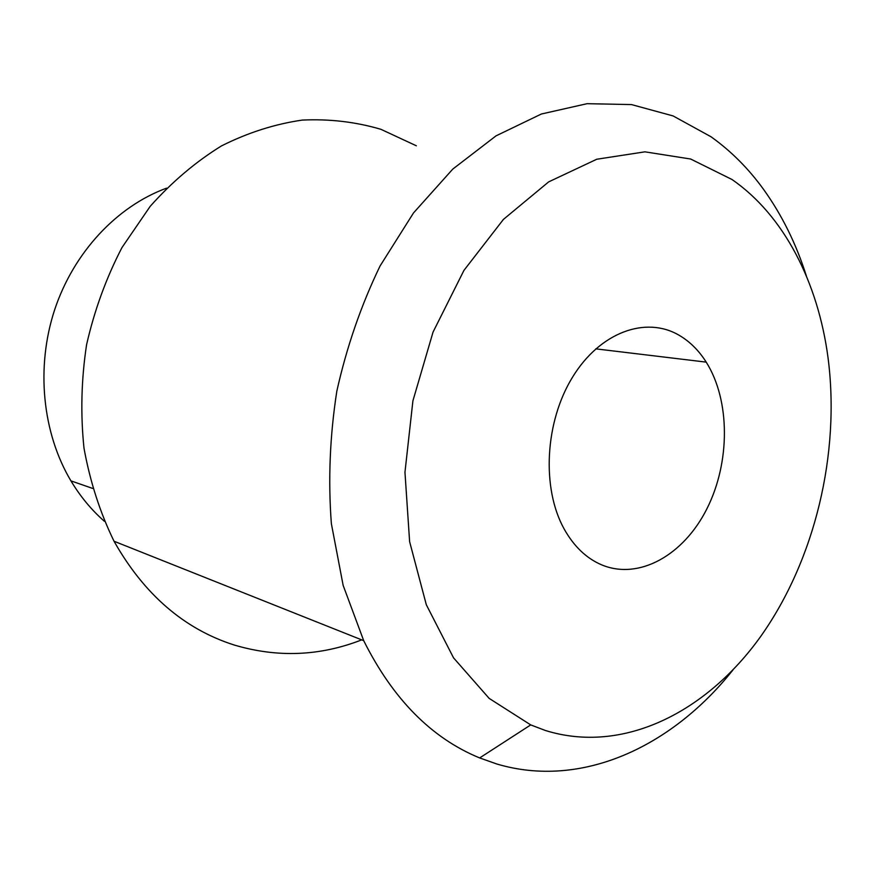 <?xml version="1.0" encoding="UTF-8"?>
<svg xmlns="http://www.w3.org/2000/svg" width="875" height="875" viewBox="0 0 875 875"><rect width="100%" height="100%" fill="white"/><g stroke="black" fill="none" stroke-linecap="round" stroke-linejoin="round"><path stroke-width="1.31" d="M679.153 335.278C645.958 315.722 600.053 332.084 572.545 377.158C544.873 422.002 541.461 488.206 564.145 528.981C573.847 546.306 586.283 558.228 601.442 564.769C638.969 580.606 683.769 555.067 706.967 508.67C730.319 462.339 730.362 400.488 706.223 362.13C698.841 350.47 689.817 341.523 679.153 335.278M545.344 730.472C622.759 754.633 706.344 712.469 760.736 636.398C815.052 559.694 840.448 453.305 828.034 357.711C818.103 282.625 784.109 215.414 731.916 179.463L690.659 159.02L644.941 151.834L596.772 159.239L548.658 181.88L503.42 219.406L463.958 270.364L433.048 332.073L412.912 400.838L404.961 472.248L409.62 541.669L426.311 604.734L453.534 657.847L489.169 698.403L530.731 724.905L545.344 730.472M806.4 276.052C796.173 243.775 781.856 214.823 763.427 189.208C748.355 168.394 730.866 150.916 710.981 136.752L673.116 115.938L631.444 104.573L587.081 103.688L541.406 114.002L496.037 135.855L452.78 169.094L413.503 212.942L380.045 266.011C361.08 305.309 346.675 347.036 336.82 391.202C329.875 435.936 328.059 480.08 331.362 523.644L343.142 585.364L363.705 640.664C392.952 699.136 431.605 738.216 479.664 757.936L496.803 763.995C581.547 789.217 671.956 746.78 732.878 670.053M416.38 145.808L380.953 129.325C355.72 121.877 329.503 118.803 302.323 120.083C274.936 124.02 247.986 132.617 221.484 145.906C195.672 161.831 171.916 181.967 150.205 206.325L121.964 247.581C106.159 278.075 94.369 310.461 86.57 344.761C81.298 379.52 80.434 414.006 84 448.186C90.048 481.556 100.067 512.575 114.034 541.242C144.112 594.442 184.166 629.027 234.161 645.006C277.473 657.869 319.988 656.162 361.703 639.866M166.523 188.169C117.163 206.238 73.861 252.044 54.677 309.684C35.678 367.369 42.361 432.961 70.93 480.867C80.303 496.475 91.448 509.939 104.366 521.27M595.766 348.852L706.223 362.13M70.93 480.867L92.586 488.403M114.034 541.242L363.705 640.664M530.731 724.905L479.664 757.936"/></g></svg>
